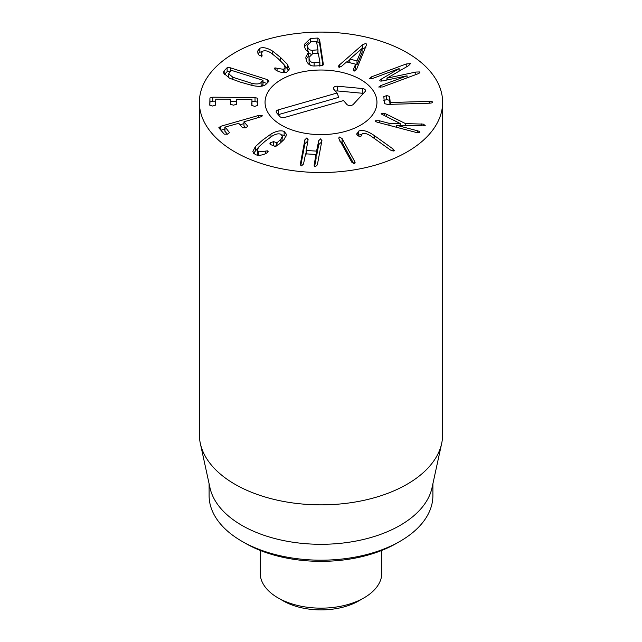 <?xml version="1.0" encoding="UTF-8"?>
<svg xmlns="http://www.w3.org/2000/svg" width="642" height="642" viewBox="0 0 642 642"><rect width="100%" height="100%" fill="white"/><g stroke="black" fill="none" stroke-linecap="round" stroke-linejoin="round"><path stroke-width="0.96" d="M378.949 87.24L380.826 85.555L407.076 75.828L383.643 80.691C381.468 81.173 380.265 81.197 380.048 80.788C379.47 80.491 380.008 79.865 381.661 78.91L399.075 68.63L372.825 78.364L369.391 78.653L371.245 76.944L406.209 63.983L410.447 63.622L408.649 65.628L387.014 78.172L415.791 72.056L419.699 71.944C420.269 72.522 419.491 73.212 417.372 74.023L382.407 86.983L378.804 86.951M419.699 72.739L419.892 72.313M415.791 72.056L415.791 74.6M387.014 78.172L387.014 79.985M386.957 78.123L386.957 79.993M401.723 69.617L399.131 70.58M399.131 68.678L399.131 71.11M386.957 79.777L386.38 80.122M407.076 75.828L407.076 77.834M386.709 95.586L389.67 96.412L390.192 102.407L390.617 102.503L429.145 101.38C431.36 101.348 432.515 101.621 432.612 102.19C432.612 102.76 431.512 103.097 429.305 103.201L387.624 104.413L384.438 103.627L383.828 96.581L386.709 95.586L386.709 99.558L383.828 100.553M390.015 104.349L389.67 100.385L386.709 99.558M389.67 96.412L389.67 100.385M381.179 113.73L384.582 113.441L386.219 114.083L405.495 123.593L423.287 124.123L425.205 125.511L423.439 125.872L396.604 125.294L417.348 130.743C419.338 131.305 420.149 131.859 419.78 132.388L416.04 132.404L377.978 122.397C375.987 121.836 375.177 121.29 375.546 120.76L379.286 120.736L388.956 123.28L400.231 123.537L381.26 113.963M396.604 125.294L396.604 127.293M421.256 123.85L421.256 125.824M405.495 123.593L405.495 125.487M401.081 125.391L400.231 124.973M386.219 114.083L386.219 116.643M400.231 123.537L400.231 125.367M388.956 123.28L388.956 125.286M356.759 134.611L358.485 131.193C362.265 129.443 367.601 130.944 374.487 135.687L393.024 148.952L393.923 151.047L390.569 150.1L372.031 136.834C367.505 133.696 364.239 132.677 362.232 133.785L360.684 136.61L357.819 135.839L356.647 133.841M360.684 136.61L360.997 136.208M394.316 150.525L393.923 151.047M358.485 131.193L358.485 135.165L357.642 135.711M361.366 134.483L358.485 135.165M351.76 162.161L339.104 139.137L338.727 137.974L339.586 137.003L342.114 138.592L354.769 161.607L355.146 162.779L354.288 163.75L351.76 162.161M353.774 163.758L342.114 142.564L339.586 140.975M307.606 142.211L306.82 141.914L304.886 143.768L300.785 165.556M300.304 164.384L304.886 139.795L306.82 137.942L308.024 139.988L306.234 150.469L316.57 151.119L318.729 140.662L320.663 138.816L321.867 140.855L317.349 164.866L315.415 166.711L314.211 164.665L315.944 154.481L305.6 153.831L303.505 163.999L301.563 165.845L300.368 163.798L300.368 164.882M314.628 166.422L316.081 158.702L315.944 154.481M314.147 165.251L314.211 165.748M321.931 140.269L321.867 140.855M321.449 143.078L320.663 142.789L318.729 144.635L316.803 154.866L316.089 155.059M306.098 150.22L306.234 153.871M308.08 139.402L308.024 139.988M284.149 131.433L286.589 134.539L284.005 139.595L278.395 144.795L274.768 146.288L270.242 144.41L270.675 142.548L273.652 141.665L277.023 142.773L280.819 139.266L282.376 136.176L280.739 134.178C278.411 133.392 275.603 133.985 272.336 135.976L265.194 141.168L258.959 146.729L257.233 150.051L258.726 151.881L267.714 150.854L267.2 152.692L265.9 153.502C262 155.372 258.469 155.741 255.307 154.618L252.868 151.56L255.355 146.593L262.626 140.1L270.98 134.026C276.325 130.984 280.714 130.125 284.149 131.433L284.149 135.406L281.814 134.852M258.076 147.845L253.47 153.318M267.714 152.218L267.714 150.854L268.139 151.384M265.555 151.215L265.555 153.671M258.726 151.881L258.726 155.276M257.739 155.22L257.233 150.051M282.376 136.176L281.862 141.802M275.466 146.392L272.946 145.533M273.652 141.665L273.652 145.638M270.242 144.41L269.776 143.824M286.003 136.738L284.149 135.406M243.96 123.625L239.988 124.757M224.861 129.082L220.888 130.214M262.121 115.472C262.522 116.001 261.743 116.563 259.785 117.157L243.976 121.795L247.804 126.265L245.846 127.846L242.564 127.766L238.736 123.296L225.173 127.052L229.491 132.637L227.509 134.194L224.251 134.138L218.794 127.774L220.696 126.297L258.381 115.528L262.225 115.729M227.437 134.21L224.877 131.233L225.173 127.052M245.774 127.862L243.976 125.768L243.976 121.795L243.96 125.736M257.843 102.343L255.026 101.492L251.969 101.468M236.505 101.348L230.703 101.3M215.712 101.187L212.791 101.163L209.934 101.974L209.862 105.336M212.791 97.191L255.026 97.52L257.843 98.37L257.675 105.473L254.681 106.363L251.825 105.432L251.969 99.422L251.552 99.317L236.553 99.309L236.441 104.317L233.447 105.176L230.59 104.269L230.703 99.261L230.293 99.149L215.76 99.141L215.616 105.144L212.63 106.034L209.773 105.103L209.934 98.001L212.791 97.191L212.791 101.163M230.703 99.261L230.703 103.234L230.293 103.121L230.703 103.234L230.293 99.149M230.703 103.234L230.679 104.51M251.969 99.422L251.969 103.394L251.552 103.29L251.969 103.394L251.969 99.422L251.552 99.317M251.969 103.394L251.913 105.665M349.826 59.104L356.976 60.894L362.08 48.471L349.826 59.104L349.826 62.723M362.08 48.471L362.08 52.443L356.976 64.866L355.62 64.529M356.976 60.894L356.976 64.866M338.896 65.42L362.529 44.788L365.852 43.399L366.678 44.378L356.39 69.809L353.878 70.989L353.381 69.432L355.62 64.176L346.592 61.913L341.424 66.431L339.104 67.282L338.478 66.495L338.896 65.42L338.896 67.209M362.529 44.788L362.529 48.76L362.08 49.145M365.852 47.372L362.529 48.76M349.826 59.786L347.194 62.065M339.594 64.69L339.594 67.33M355.62 64.176L355.62 68.148L354.392 71.037M353.236 70.155L353.381 70.676M312.421 50.333L317.975 49.811L316.514 41.433L311.097 41.714L307.526 45.293L307.598 46.248C308.08 48.961 309.685 50.325 312.421 50.333L312.421 53.655M307.526 45.293L307.975 51.609M308.609 52.7L310.752 54.129M317.83 53.366L317.975 49.811M314.123 62.707L319.868 62.17L318.328 53.342L312.734 53.631L309.003 57.395L309.083 58.39C309.556 61.271 311.234 62.707 314.123 62.707L314.123 65.99M309.003 57.395L309.083 62.362L310.271 65.163M319.716 65.733L319.868 62.17M322.918 65.34L319.588 43.584L317.902 42.027L316.795 42.083M323.303 64.665L323.303 63.903L322.115 65.604L314.861 65.974C309.877 66.206 306.9 63.71 305.929 58.494L305.841 57.106L308.601 51.874C306.403 51.143 305.022 49.185 304.436 46.007L304.316 44.426L310.503 38.432L317.902 38.055L319.588 39.611L323.335 64.312M310.503 38.432L310.503 41.778M308.481 42.725L304.533 46.553M308.609 51.954L308.609 55.926L306.057 59.184M277.079 68.277L283.571 69.336L285.128 67.426L283.692 64.208L277.922 58.478L271.205 53.077C268.099 51.031 265.387 50.349 263.06 51.039L261.559 52.933L261.856 56.183L259.087 55.236L257.41 51.424L259.882 48.206C263.348 46.994 267.634 47.989 272.738 51.191L280.546 57.467L287.295 64.176L289.398 68.943L286.749 72.169C283.957 73.084 280.586 72.554 276.622 70.588L275.306 69.705L274.953 67.859L277.079 68.277L277.079 70.813M288.852 70.692L283.892 64.481M259.882 48.206L259.882 52.179L257.94 53.599M261.992 51.713L259.882 52.179M261.856 56.183L262.064 54.891L262.064 56.071M283.571 69.336L283.571 72.602M285.128 67.426L284.679 72.586M274.479 68.429L274.953 67.859L274.953 69.36M261.101 82.425L262.73 80.226L231.313 70.323L228.688 73.758L232.877 77.281L251.969 83.372C256.744 84.383 259.785 84.07 261.101 82.425L261.101 86.245M228.688 73.758L228.688 77.81M261.27 86.221L263.003 84.407L262.73 80.226M266.831 83.42L263.027 82.208M230.293 67.787L267.265 79.584L269.046 81.109L266.109 84.174C263.862 86.501 259.288 86.943 252.378 85.498L240.63 82.2L229.547 78.212L223.247 72.771L224.17 70.797L227.116 67.723L230.293 67.787L230.293 71.39M230.293 71.76L227.116 71.695L224.162 74.785M234.996 151.977A121.627 70.219 180 0 1 199.373 102.319A121.627 70.219 180 0 1 321 32.1A121.627 70.219 180 0 1 442.627 102.319A121.627 70.219 180 0 1 367.545 167.193A121.627 70.219 180 0 1 234.996 151.977M360.563 79.48A55.95 32.301 180 0 1 376.95 102.319A55.95 32.301 180 0 1 321 134.619A55.95 32.301 180 0 1 265.05 102.319A55.95 32.301 180 0 1 299.589 72.482A55.95 32.301 180 0 1 360.563 79.48M245.316 543.252L241.873 541.262L245.316 543.252A107.029 61.792 0 0 0 396.684 543.252L400.127 541.262A111.901 64.601 180 0 1 241.873 541.262L241.873 541.262A111.901 64.601 180 0 1 209.099 495.584L209.099 483.739M432.901 483.739L432.901 495.584A111.901 64.601 180 0 1 400.127 541.262M441.68 443.389L432.026 487.751A111.901 64.601 180 0 1 321 544.296A111.901 64.601 180 0 1 209.974 487.751L200.32 443.389A121.627 70.219 0 0 0 234.996 484.293A121.627 70.219 0 0 0 360.435 501.065A121.627 70.219 0 0 0 441.68 443.389A121.627 70.219 0 0 0 442.627 434.634L442.627 102.319M199.373 102.319L199.373 434.634A121.627 70.219 0 0 0 200.32 443.389M343.526 100.569L284.695 117.43A3.651 2.111 180 0 1 279.808 116.475L276.566 112.703A3.651 2.111 180 0 1 276.245 112.165A3.651 2.111 180 0 1 278.211 109.878L337.042 93.018L333.792 89.246A3.651 2.111 180 0 1 333.479 88.708A3.651 2.111 180 0 1 337.644 86.229L362.433 88.532A3.651 2.111 180 0 1 365.434 91.012A3.651 2.111 180 0 1 365.073 91.605L353.26 104.397A3.651 2.111 180 0 1 349.986 105.513A3.651 2.111 180 0 1 346.768 104.341L343.526 100.569M363.308 93.523A2.343 1.356 0 0 0 362.224 93.251L337.435 90.947A2.343 1.356 0 0 0 335.525 91.26M337.042 93.018L338.783 97.335L278.788 114.525A2.343 1.356 0 0 0 278.291 114.717M296.123 73.389A55.95 32.301 180 0 1 376.95 102.319A55.95 32.301 180 0 1 321 134.619A55.95 32.301 180 0 1 265.05 102.319A55.95 32.301 180 0 1 296.123 73.389M381.813 550.403L381.813 573.041A60.813 35.109 180 0 1 364.006 597.871A60.813 35.109 180 0 1 278.002 597.871A60.813 35.109 180 0 1 277.994 597.871A60.813 35.109 180 0 1 260.187 573.041L260.187 550.403M283.154 600.848A53.519 30.896 0 0 0 283.162 600.848L277.994 597.871L283.162 600.848A53.519 30.896 0 0 0 358.846 600.848L364.006 597.871M406.209 63.983L406.209 67.033M371.245 76.944L371.245 78.822M381.661 78.91L381.661 81.036M380.826 85.555L380.826 87.432M429.145 101.38L429.145 103.201M390.617 102.503L390.617 104.325M390.192 102.407L390.192 104.341M417.348 130.743L417.348 132.685M423.287 124.123L423.287 125.864M384.582 113.441L384.582 115.841M379.286 120.736L379.286 122.742M393.024 148.952L393.024 151.167M374.487 135.687L374.487 138.592M354.769 161.607L354.769 163.558M342.114 138.592L342.114 142.564M304.886 139.795L304.886 143.768M318.729 140.662L318.729 144.635M316.803 150.894L316.803 154.866M316.57 151.119L316.57 155.091M306.098 150.372L306.098 153.863M270.98 134.026L270.98 136.81M255.355 146.593L255.355 150.565M280.819 139.266L280.819 142.749M277.023 142.773L277.023 145.838M276.63 142.901L276.63 146.055M270.675 142.548L270.675 144.594M258.381 115.528L258.381 117.558M220.696 126.297L220.696 129.989M255.026 97.52L255.026 101.492M209.934 98.001L209.934 101.974M317.975 49.94L317.975 53.358M307.598 46.248L307.598 50.22M309.083 58.39L309.083 62.362M319.868 62.306L319.868 65.725M319.588 39.611L319.588 43.584M317.902 38.055L317.902 42.027M280.546 57.467L280.546 60.878M287.295 64.176L287.295 68.148M272.738 51.191L272.738 54.137M232.877 77.281L232.877 79.576M251.969 83.372L251.969 85.402M267.265 79.584L267.265 82.97M227.116 67.723L227.116 71.695M224.17 70.797L224.17 74.769M362.433 88.532L362.224 93.251M337.644 86.229L337.435 90.947M278.211 109.878L278.788 114.525M316.089 154.642L316.089 158.614M306.09 150.308L306.09 154.281M224.861 127.22L224.861 131.193M317.983 53.856L317.983 49.883M319.877 66.214L319.877 62.242M261.559 52.933L261.559 56.905M263.027 84.367L263.027 80.394"/></g></svg>
